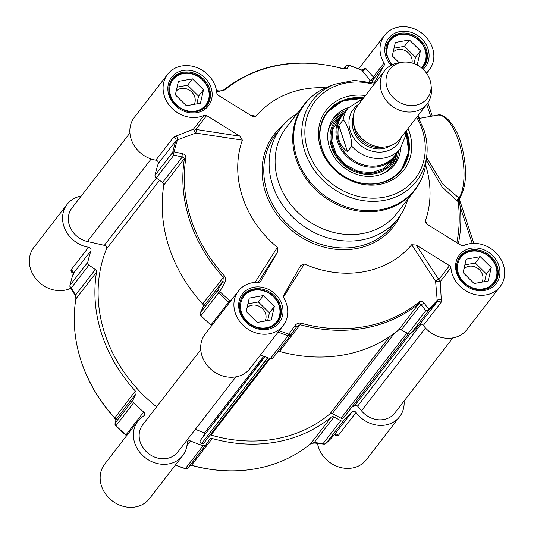 <?xml version="1.0" encoding="UTF-8"?>
<svg xmlns="http://www.w3.org/2000/svg" width="534" height="534" viewBox="0 0 534 534"><rect width="100%" height="100%" fill="white"/><g stroke="black" fill="none" stroke-linecap="round" stroke-linejoin="round"><path stroke-width="0.8" d="M334.578 434.636L336.18 435.577L338.356 435.37L356.044 412.482A2.69 2.336 37.7 0 0 351.979 411.974A156.148 135.362 -142.3 0 1 343.709 420.438A2.69 2.336 -142.3 0 1 340.812 420.665L333.984 417.001A2.69 2.336 37.7 0 0 331.173 417.154A145.375 126.024 -142.3 0 1 212.212 438.507A2.69 2.336 37.7 0 0 209.688 439.228A2.69 2.336 37.7 0 0 209.622 439.328L205.81 444.895A2.69 2.336 -142.3 0 1 205.744 444.996A2.69 2.336 -142.3 0 1 203.094 445.676A156.148 135.362 -142.3 0 1 190.518 440.957A2.69 2.336 37.7 0 0 187.648 441.565A2.69 2.336 37.7 0 0 187.214 442.786A28.269 24.504 -142.3 0 1 182.675 455.642A28.269 24.504 -142.3 0 1 145.321 457.751A28.269 24.504 -142.3 0 1 137.939 421.072A28.269 24.504 -142.3 0 1 143.699 415.906A2.69 2.336 37.7 0 0 144.247 415.412A2.69 2.336 37.7 0 0 143.666 412.021A156.148 135.362 -142.3 0 1 133.667 402.79A2.69 2.336 -142.3 0 1 133.026 399.933L135.91 393.792A2.69 2.336 37.7 0 0 135.362 391.035A145.375 126.024 -142.3 0 1 96.52 272.193A2.69 2.336 37.7 0 0 95.306 269.557L88.944 265.078A2.69 2.336 -142.3 0 1 87.756 262.314A156.148 135.362 -142.3 0 1 90.947 250.72A2.69 2.336 37.7 0 0 88.577 247.249A28.269 24.504 -142.3 0 1 65.515 230.214A28.269 24.504 -142.3 0 1 67.11 204.368A28.269 24.504 -142.3 0 1 81.168 196.078M317.483 443.353A28.269 24.504 37.7 0 0 338.429 466.863A28.269 24.504 37.7 0 0 366.371 459.714L399.606 416.707A28.269 24.504 -142.3 0 1 356.044 412.482M404.078 401.007A28.269 24.504 -142.3 0 1 399.606 416.707M351.979 411.974L334.237 434.923M336.18 435.577A2.69 1.889 121 0 0 335.512 434.422M335.492 434.402A2.69 1.889 121 0 0 335.459 434.389L334.271 434.896M137.939 421.072L104.704 464.079A28.269 24.504 37.7 0 0 112.087 500.759A28.269 24.504 37.7 0 0 149.44 498.649L182.675 455.642M67.11 204.368L33.876 247.376A28.269 24.504 37.7 0 0 36.846 279.936A28.269 24.504 37.7 0 0 70.361 288.44A2.69 2.336 -142.3 0 1 70.802 288.293M88.577 247.249L70.888 270.144L71.282 271.939L73.245 273.161M87.756 262.314L70.067 285.203A156.148 135.362 -142.3 0 1 73.258 273.608L90.947 250.72M133.026 399.933L115.337 422.821L116.205 419.29L114.717 417.755A145.375 126.024 -142.3 0 1 75.875 298.92L75.601 295.055L71.256 287.966A2.69 2.336 -142.3 0 1 70.067 285.203A2.69 1.242 -167.4 0 0 69.947 285.45A2.69 2.69 0 0 0 70.281 287.439A2.69 1.569 -31.4 0 0 71.256 287.966L88.944 265.078M143.666 412.021L125.977 434.91A156.148 135.362 -142.3 0 1 115.978 425.678A2.69 2.336 -142.3 0 1 115.337 422.821A2.69 2.516 -166.2 0 0 115.084 423.442A2.69 2.516 -166.2 0 0 115.084 423.449A2.69 2.69 0 0 0 115.798 425.999L133.667 402.79M203.094 445.676L185.405 468.565A156.148 135.362 -142.3 0 1 175.492 464.94M340.812 420.665L323.123 443.554L314.279 442.499L310.521 443.874A145.375 126.024 -142.3 0 1 191.559 465.227L189.917 464.827M338.356 435.37A2.69 2.336 -142.3 0 0 334.291 434.863A156.148 135.362 -142.3 0 1 326.027 443.327A2.69 2.336 -142.3 0 1 323.123 443.554A2.69 1.322 96.7 0 0 323.804 444.101A2.69 1.322 96.7 0 0 323.804 444.108M191.085 465.234A144.487 125.256 37.7 0 0 225.748 470.728M175.379 465.087A155.254 134.595 37.7 0 0 184.964 468.585L185.051 468.451M115.998 425.698L115.938 425.945A155.254 134.595 37.7 0 0 125.864 435.11M80.267 358.307A144.487 125.256 37.7 0 0 114.703 418.055L135.362 391.035M73.605 274.302L72.798 272.126A2.69 2.109 -57.5 0 0 71.282 271.939M74.613 294.514A2.69 1.562 -31.6 0 0 74.626 294.534A2.69 1.562 -31.6 0 0 75.601 295.055L95.306 269.557M96.52 272.193L75.875 298.92A2.69 1.215 -170.6 0 0 75.748 299.187A2.69 1.215 -170.6 0 0 75.781 299.487M135.91 393.792L116.205 419.29A2.69 2.516 -166.1 0 0 115.958 419.904A2.69 2.516 -166.1 0 0 115.958 419.911A2.69 2.516 -166.1 0 0 115.938 419.991M126.638 435.697A2.69 2.336 -142.3 0 0 125.977 434.91L126.278 435.457M205.67 445.082L188.128 467.791A2.69 2.336 -142.3 0 1 188.055 467.884A2.69 2.336 -142.3 0 1 185.405 468.565A2.69 0.507 108.3 0 1 185.078 468.792A2.69 0.507 108.3 0 1 184.964 468.585A2.69 2.536 -148.9 0 0 185.285 468.698M212.212 438.507L191.559 465.227A2.69 0.567 105.7 0 1 191.225 465.454L190.104 465.234M333.984 417.001L314.279 442.499A2.69 1.315 96.9 0 0 314.96 443.046A2.69 1.315 96.9 0 0 314.987 443.053M310.294 444.061A2.69 1.315 -129.4 0 0 310.421 443.981A2.69 1.315 -129.4 0 0 310.521 443.874L331.173 417.154M325.773 443.527A2.69 1.328 -132.8 0 0 325.947 443.407A2.69 1.328 -132.8 0 0 326.027 443.327L343.709 420.438M426.259 160.173L442.125 187.013L457.431 201.144A2.69 2.383 116.7 0 1 459 198.067L442.906 184.257L426.559 157.543M457.431 201.144L458.105 201.358A2.69 2.49 95.7 0 1 459.187 198.401L459 198.067A44.422 17.428 79.8 0 0 460.435 147.297A44.422 17.428 79.8 0 0 437.306 115.177L418.996 118.461M456.83 242.67A147.271 127.673 -142.3 0 0 458.105 201.358A2.69 1.015 172.6 0 0 459.147 201.678A2.69 1.662 70.5 0 1 459.187 198.401L459.767 198.074M459.701 198.174A2.69 2.403 -154.1 0 0 459.721 200.484L462.01 207.165A2.69 0.828 161.9 0 0 460.275 206.938L472.203 243.424M458.392 243.631A149.226 129.368 37.7 0 0 460.275 206.938L459.147 201.678L459.721 200.484M427.52 224.56L425.384 220.809L425.678 222.725L427.5 224.547L461.129 245.326A2.69 2.336 37.7 0 0 463.639 245.56A28.269 24.504 -142.3 0 1 497.154 254.064A28.269 24.504 -142.3 0 1 500.124 286.624A28.269 24.504 -142.3 0 1 470.948 293.326A28.269 24.504 -142.3 0 1 450.916 267.814A2.69 2.336 37.7 0 0 449.521 265.638L438.808 279.502A2.69 1.675 -33.3 0 0 435.604 281.224L440.203 281.678L450.916 267.814M423.335 325.406L441.017 302.518L441.284 299.574L440.203 281.678A2.69 2.336 37.7 0 0 438.808 279.502L416.16 245.026L411.701 244.732L435.604 281.224L437.192 300.308L436.959 302.01L419.27 324.899A2.69 2.336 -142.3 0 1 423.335 325.406A28.269 24.504 37.7 0 0 466.89 329.632L500.124 286.624M325.573 87.81A100.953 87.516 37.7 0 0 256.053 116.178L250.726 115.344M206.625 115.584L239.986 136.197L195.911 129.448A2.69 2.336 37.7 0 0 193.401 129.215L195.751 133.053A2.69 1.435 98.7 0 0 195.911 129.448L206.625 115.584A2.69 2.336 37.7 0 0 204.115 115.351A28.269 24.504 -142.3 0 1 170.6 106.847A28.269 24.504 -142.3 0 1 167.629 74.286A28.269 24.504 -142.3 0 1 196.806 67.578A28.269 24.504 -142.3 0 1 216.837 93.096A2.69 2.336 37.7 0 0 218.232 95.272L251.594 115.885L253.817 116.739L256.053 116.178M204.115 115.351L193.401 129.215L176.38 135.93A2.69 0.928 -101 0 1 177.482 139.868L195.751 133.053L242.363 140.122L239.986 136.197M242.363 140.122A100.953 87.516 37.7 0 0 277.413 247.349L255.065 282.379M258.229 282.326L277.72 251.647L277.413 247.349M277.72 251.647L260.438 281.732M283.434 297.051L304.367 263.996L300.695 265.592L283.647 295.409A2.69 2.336 37.7 0 0 283.748 297.818A28.269 24.504 -142.3 0 1 283.194 325.56A28.269 24.504 -142.3 0 1 245.84 327.669A28.269 24.504 -142.3 0 1 238.458 290.99A28.269 24.504 -142.3 0 1 258.703 282.346A2.69 2.336 37.7 0 0 260.625 281.525A2.69 2.336 37.7 0 0 260.786 281.291M304.367 263.996A100.953 87.516 37.7 0 0 411.701 244.732M416.16 245.026L449.521 265.638M425.384 220.809A100.953 87.516 37.7 0 0 425.625 165.119M372.198 82.403L373.393 79.359A2.69 2.336 37.7 0 0 373.293 76.956A2.69 1.622 -47 0 1 372.111 79.239A2.69 1.622 -47 0 1 369.902 80.193A2.69 2.55 -158.5 0 0 373.393 79.359L384.106 65.495A2.69 2.336 37.7 0 0 384.006 63.092A28.269 24.504 -142.3 0 1 384.56 35.351A28.269 24.504 -142.3 0 1 421.913 33.241A28.269 24.504 -142.3 0 1 429.296 69.921A28.269 24.504 -142.3 0 1 426.392 72.984M384.106 65.495L374.154 82.924M297.017 113.682A74.032 64.18 37.7 0 0 281.038 127.753A74.032 64.18 37.7 0 0 300.375 223.806A74.032 64.18 37.7 0 0 398.204 218.293A74.032 64.18 37.7 0 0 407.789 199.275M423.836 302.805C422.588 301.076 421.019 300.782 419.123 301.917A144.487 125.256 -142.3 0 1 300.889 323.137C298.272 322.81 296.21 323.758 294.701 325.98A2.69 0.487 -144.6 0 0 296.604 326.761L296.61 326.755A2.69 0.487 -144.6 0 1 296.604 326.761L290.783 334.945A2.69 0.494 -144.6 0 1 288.847 334.157A2.69 0.507 108.3 0 1 288.066 335.712A2.69 2.336 37.7 0 0 290.716 335.025A2.69 2.69 0 0 0 290.783 334.945A2.69 0.494 -144.6 0 0 290.79 334.931L296.61 326.755L300.148 324.705A145.375 126.024 37.7 0 0 419.11 303.352L420.972 304.427A2.69 1.702 142.4 0 0 423.836 302.805L428.668 309.059A2.69 1.709 142.6 0 1 425.785 310.701A2.69 2.336 37.7 0 0 428.689 310.468A2.69 1.328 -132.8 0 0 428.668 309.059A155.254 134.595 -142.3 0 0 437.192 300.308A2.69 1.141 166.4 0 1 441.284 299.574M294.701 325.98L288.847 334.157A155.254 134.595 -142.3 0 1 279.255 330.653M278.047 351.432A2.69 2.336 -142.3 0 1 279.502 351.432A145.375 126.024 37.7 0 0 398.464 330.079A2.69 2.336 -142.3 0 1 401.274 329.925L408.096 333.59A2.69 2.336 37.7 0 0 411 333.363A156.148 135.362 37.7 0 0 419.27 324.899M231.356 300.181L230.161 301.022A2.69 0.567 -125.7 0 1 230.421 301.396M167.629 74.286L134.394 117.293A28.269 24.504 37.7 0 0 132.806 143.139A28.269 24.504 37.7 0 0 155.861 160.173A2.69 2.336 -142.3 0 1 158.231 163.644A156.148 135.362 37.7 0 0 155.04 175.239A2.69 2.336 37.7 0 0 156.235 178.002L173.924 155.107A2.69 1.462 -77.4 0 1 174.164 151.836A2.69 1.242 -167.4 0 0 172.729 152.35A2.69 2.336 37.7 0 0 173.924 155.107L182.294 156.983L184.457 158.398A145.375 126.024 37.7 0 0 223.299 277.233L222.898 281.218A2.69 0.501 -150.8 0 0 224.701 282.74L219.821 291.511A2.69 0.514 -150.7 0 1 217.999 289.969A2.69 2.336 37.7 0 0 218.64 292.826L219.821 291.511A155.254 134.595 -142.3 0 0 230.161 301.022L228.639 302.05L210.95 324.939A2.69 2.336 -142.3 0 1 211.611 325.733M158.231 163.644L175.92 140.756L177.482 139.868A155.254 134.595 -142.3 0 0 174.164 151.836L182.535 153.739A2.69 1.455 -77.3 0 0 182.294 156.983L162.59 182.481A2.69 2.336 -142.3 0 1 163.811 185.118A145.375 126.024 37.7 0 0 202.653 303.959A2.69 2.336 -142.3 0 1 203.2 306.716L200.31 312.857A2.69 2.336 37.7 0 0 200.958 315.714A156.148 135.362 37.7 0 0 210.95 324.939M176.38 135.93L173.55 137.285L155.861 160.173M224.701 282.74C226.062 280.43 226.002 278.167 224.507 275.951A144.487 125.256 -142.3 0 1 185.905 157.844C185.925 155.561 184.804 154.192 182.535 153.739M384.006 63.092L373.293 76.956L365.69 68.285A2.69 2.35 -26.4 0 1 362.012 70.308L369.902 80.193L369.294 81.742M361.171 70.148L362.012 70.308A155.254 134.595 -142.3 0 0 349.036 65.415A2.69 0.507 -71.7 0 0 348.922 65.208L361.645 69.987L364.041 69.547A2.69 2.336 37.7 0 0 364.475 68.325L363.107 70.094M365.69 68.285L364.475 68.325M346.292 65.762A2.69 2.336 37.7 0 0 345.945 66.116A2.69 2.336 37.7 0 0 345.872 66.209A2.69 2.536 31.1 0 1 349.036 65.415L347.213 68.365A2.69 2.53 31.2 0 0 344.437 68.786M216.637 91.381L218.079 91.548L224.68 89.986A144.487 125.256 -142.3 0 1 342.915 68.766L347.213 68.365M218.079 91.548A2.69 1.315 -83.1 0 1 219.04 90.954A2.69 1.315 -83.1 0 1 219.067 90.954M303.986 104.657L286.364 127.466A69.994 60.682 37.7 0 0 304.647 218.279A69.994 60.682 37.7 0 0 397.142 213.059L414.764 190.258C421.059 182.021 424.824 172.622 426.045 162.069A69.72 60.442 37.7 0 1 323.057 194.456A69.72 60.442 37.7 0 1 328.423 86.628C318.518 90.473 310.374 96.487 303.986 104.657A69.994 60.682 37.7 0 0 322.276 195.471A69.994 60.682 37.7 0 0 414.764 190.258M365.456 95.559A48.995 42.473 37.7 0 0 318.624 138.379A48.995 42.473 37.7 0 0 374.674 185.018A48.995 42.473 37.7 0 0 409.418 132.138A48.995 42.473 37.7 0 0 408.063 128.48M406.281 130.783A47.112 40.844 -142.3 0 1 407.142 133.186A47.112 40.844 -142.3 0 1 401.762 169.652A47.112 40.844 -142.3 0 1 339.511 173.163A47.112 40.844 -142.3 0 1 327.202 112.04A47.112 40.844 -142.3 0 1 363.674 97.862M405.907 131.271L408.724 151.743L401.555 169.919A47.112 40.844 37.7 0 0 406.728 133.72A47.112 40.844 37.7 0 0 405.873 131.317M363.22 98.389A47.112 40.844 37.7 0 0 327.002 112.307L342.781 100.786L363.3 98.349M348.542 107.548A38.361 33.255 37.7 0 0 332.902 119.055A38.361 33.255 37.7 0 0 343.903 167.482A38.361 33.255 37.7 0 0 393.538 165.914A38.361 33.255 37.7 0 0 400.72 147.871M343.909 112.901A35.538 30.805 37.7 0 0 338.002 159.179A35.538 30.805 37.7 0 0 371.611 174.204A35.538 30.805 37.7 0 0 396.715 153.705M270.211 327.696A21.54 18.67 37.7 0 0 277.046 322.509A21.54 18.67 37.7 0 0 279.509 305.835A21.54 18.67 37.7 0 0 262.815 290.289A21.54 18.67 37.7 0 0 242.963 296.17A21.54 18.67 37.7 0 0 239.666 304.093M279.022 305.648A20.733 17.969 37.7 0 0 245.56 294.468A20.733 17.969 37.7 0 0 256.173 326.942A20.733 17.969 37.7 0 0 279.022 305.648M263.309 295.582L274.322 306.496L271.265 319.933L257.194 322.456L246.181 311.549L249.238 298.106L263.309 295.582L258.389 301.957L247.936 303.833M267.647 320.58L269.403 312.864L258.389 301.957M274.322 306.496L269.403 312.864M265.044 321.047A11.274 9.772 37.7 0 0 265.538 313.558A11.274 9.772 37.7 0 0 257.321 305.568A11.274 9.772 37.7 0 0 247.042 307.771M487.141 288.754A21.54 18.67 37.7 0 0 493.977 283.567A21.54 18.67 37.7 0 0 496.433 266.9A21.54 18.67 37.7 0 0 479.746 251.354A21.54 18.67 37.7 0 0 459.894 257.228A21.54 18.67 37.7 0 0 456.597 265.151M495.952 266.713A20.733 17.969 37.7 0 0 462.491 255.526A20.733 17.969 37.7 0 0 473.104 288A20.733 17.969 37.7 0 0 495.952 266.713M480.24 256.64L491.253 267.554L488.196 280.991L474.125 283.521L463.111 272.607L466.169 259.17L480.24 256.64L475.313 263.015L464.867 264.891M484.578 281.645L486.334 273.929L475.313 263.015M491.253 267.554L486.334 273.929M481.975 282.112A11.274 9.772 37.7 0 0 482.469 274.623A11.274 9.772 37.7 0 0 474.252 266.633A11.274 9.772 37.7 0 0 463.973 268.829M421.947 68.245A21.54 18.67 37.7 0 0 423.148 66.863A21.54 18.67 37.7 0 0 425.605 50.196A21.54 18.67 37.7 0 0 408.917 34.65A21.54 18.67 37.7 0 0 389.066 40.524A21.54 18.67 37.7 0 0 385.768 48.447M421.279 67.705A20.733 17.969 37.7 0 0 425.124 50.009A20.733 17.969 37.7 0 0 396.101 35.891A20.733 17.969 37.7 0 0 392.27 64.734M399.205 62.758L392.283 55.903L395.34 42.466L409.411 39.937L420.425 50.85L417.368 64.287L416.119 64.514M414.044 63.633L415.499 57.225L404.485 46.311L394.039 48.187M420.425 50.85L415.499 57.225M411.994 62.965A11.274 9.772 37.7 0 0 411.634 57.912A11.274 9.772 37.7 0 0 403.424 49.929A11.274 9.772 37.7 0 0 393.137 52.125M409.411 39.937L404.485 46.311M199.382 110.992A21.54 18.67 37.7 0 0 206.217 105.805A21.54 18.67 37.7 0 0 208.674 89.131A21.54 18.67 37.7 0 0 191.986 73.585A21.54 18.67 37.7 0 0 172.135 79.466A21.54 18.67 37.7 0 0 168.837 87.382M208.193 88.944A20.733 17.969 37.7 0 0 174.731 77.764A20.733 17.969 37.7 0 0 185.345 110.238A20.733 17.969 37.7 0 0 208.193 88.944M192.48 78.878L203.494 89.792L200.437 103.229L186.366 105.752L175.352 94.838L178.409 81.402L192.48 78.878L187.554 85.246L177.108 87.122M196.819 103.876L198.575 96.16L187.554 85.246M203.494 89.792L198.575 96.16M194.216 104.344A11.274 9.772 37.7 0 0 194.71 96.854A11.274 9.772 37.7 0 0 186.493 88.864A11.274 9.772 37.7 0 0 176.207 91.067M260.465 354.976A156.148 135.362 37.7 0 0 270.378 358.601A2.69 2.336 37.7 0 0 273.028 357.92A2.69 2.336 37.7 0 0 273.101 357.82L290.643 335.118M238.458 290.99L205.223 333.997A28.269 24.504 37.7 0 0 212.612 370.676A28.269 24.504 37.7 0 0 249.959 368.567L283.194 325.56M156.235 178.002L162.59 182.481M401.982 62.318L398.384 62.892A26.92 23.336 37.7 0 0 384.54 70.862L357.48 105.886A26.92 23.336 37.7 0 0 364.508 140.816A26.92 23.336 37.7 0 0 400.086 138.807L427.147 103.783A26.92 23.336 37.7 0 0 431.372 88.377L431.011 84.752A23.69 20.539 37.7 0 0 429.997 79.973A23.69 20.539 37.7 0 0 401.982 62.318A23.69 20.539 37.7 0 0 386.569 85.794A23.69 20.539 37.7 0 0 412.188 105.585A23.69 20.539 37.7 0 0 431.011 84.752M347.46 151.669C339.21 145.402 336.347 136.651 338.883 125.417L343.148 119.896C346.993 122.613 352.039 138.046 351.726 146.149L347.46 151.669L338.883 125.417M351.726 146.149A32.981 28.589 37.7 0 0 400.346 148.372L405.613 135.736L405.346 131.998M363.28 98.376L348.155 108.042L342.247 115.691A32.981 28.589 37.7 0 0 350.858 158.478A32.981 28.589 37.7 0 0 394.439 156.021L400.346 148.372M345.438 111.553A33.649 29.17 37.7 0 0 341.359 115.738A33.649 29.17 37.7 0 0 350.15 159.399A33.649 29.17 37.7 0 0 394.613 156.889A33.649 29.17 37.7 0 0 397.63 151.883M384.54 70.862A26.92 23.336 37.7 0 0 391.576 105.792A26.92 23.336 37.7 0 0 427.147 103.783M389.673 336.607L330.105 413.69A2.156 1.869 -142.3 0 1 332.368 413.556L341.039 418.202A2.156 1.869 37.7 0 0 343.455 417.922L343.596 417.775A2.156 1.869 37.7 0 0 343.756 417.568M330.105 413.69A142.011 123.107 -142.3 0 1 211.023 435.063L270.164 358.528M210.116 434.996A2.156 1.869 -142.3 0 1 211.023 435.063M267.908 357.76L201.765 443.36A2.156 1.869 37.7 0 0 204.088 442.786L269.396 358.274L204.035 442.866M201.765 443.36L267.688 357.687M265.011 356.725L200.143 440.663A2.156 1.869 37.7 0 0 201.552 443.273M200.143 440.663L264.684 356.605M203.674 435.55L204.475 432.987L195.377 429.303M235.901 376.857L177.882 451.938A22.208 19.257 -142.3 0 1 148.532 453.593A22.208 19.257 -142.3 0 1 142.732 424.777L200.751 349.697M156.616 406.808A142.011 123.107 -142.3 0 1 106.493 248.911L159.506 180.305M156.322 178.062L104.337 245.34A2.69 2.336 -142.3 0 1 106.493 248.911M104.337 245.34L87.402 241.501A22.208 19.257 -142.3 0 1 71.903 208.073L129.922 132.993M452.832 337.922L394.813 413.002A22.208 19.257 -142.3 0 1 361.465 410.806L357.62 406.187L420.992 324.178M352.306 406.507A2.156 1.869 37.7 0 0 354.309 406.054L354.476 405.867A2.156 1.869 -142.3 0 1 357.62 406.187M204.475 432.987L263.763 356.258M70.655 288.06L70.361 288.44M70.888 270.144A2.69 2.336 -142.3 0 1 73.258 273.608M186.953 445.57L190.518 440.957M281.912 304.493A23.289 20.185 37.7 0 0 244.325 291.931A23.289 20.185 37.7 0 0 256.247 328.41A23.289 20.185 37.7 0 0 281.912 304.493M211.084 87.79A23.289 20.185 37.7 0 0 173.497 75.227A23.289 20.185 37.7 0 0 185.418 111.706A23.289 20.185 37.7 0 0 211.084 87.79M498.843 265.552A23.289 20.185 37.7 0 0 461.256 252.989A23.289 20.185 37.7 0 0 473.177 289.468A23.289 20.185 37.7 0 0 498.843 265.552M423.108 69.273A23.289 20.185 37.7 0 0 428.008 48.848A23.289 20.185 37.7 0 0 395.434 32.981A23.289 20.185 37.7 0 0 391.062 65.342M283.167 125.163A75.381 65.348 37.7 0 0 293.92 232.163A75.381 65.348 37.7 0 0 400.173 215.582M398.204 218.293L392.87 225.194A74.032 64.18 -142.3 0 1 295.042 230.708A74.032 64.18 -142.3 0 1 275.704 134.655L281.038 127.753M280.283 305.241A21.941 19.024 -142.3 0 1 277.78 322.222C269.103 330.926 258.963 330.993 247.355 322.423C240.981 317.016 236.068 305.862 243.057 295.389A21.941 19.024 -142.3 0 1 263.275 289.401A21.941 19.024 -142.3 0 1 280.283 305.241M391.689 65.014L386.022 53.827L389.152 39.75A21.941 19.024 -142.3 0 1 409.378 33.762A21.941 19.024 -142.3 0 1 426.379 49.595A21.941 19.024 -142.3 0 1 423.876 66.583L422.187 68.452M209.455 88.537A21.941 19.024 -142.3 0 1 206.945 105.518C198.274 114.223 188.128 114.289 176.52 105.719C170.152 100.312 165.24 89.158 172.228 78.685A21.941 19.024 -142.3 0 1 192.447 72.697A21.941 19.024 -142.3 0 1 209.455 88.537M497.214 266.306A21.941 19.024 -142.3 0 1 494.711 283.287C486.033 291.991 475.894 292.058 464.28 283.487C457.912 278.074 452.999 266.927 459.988 256.453A21.941 19.024 -142.3 0 1 480.206 250.466A21.941 19.024 -142.3 0 1 497.214 266.306M441.017 302.518A2.69 2.336 37.7 0 0 436.959 302.01A156.148 135.362 37.7 0 1 428.689 310.468L411 333.363M278.154 332.088A156.148 135.362 37.7 0 0 288.066 335.712L270.378 358.601M273.028 357.92L290.716 335.025A2.69 2.336 37.7 0 0 290.776 334.952M300.889 323.137A2.69 0.567 105.7 0 1 300.148 324.705L279.502 351.432M398.464 330.079L419.11 303.352A2.69 1.315 -129.4 0 0 419.123 301.917M401.274 329.925L420.972 304.427L425.785 310.701L408.096 333.59M229.3 302.845A2.69 2.336 37.7 0 0 228.639 302.05A156.148 135.362 37.7 0 1 218.64 292.826L200.958 315.714M155.04 175.239L172.729 152.35A156.148 135.362 37.7 0 1 175.92 140.756A2.69 2.336 37.7 0 0 173.55 137.285M185.905 157.844A2.69 1.215 -170.6 0 0 184.457 158.398L163.811 185.118M202.653 303.959L224.507 275.951M203.2 306.716L222.898 281.218L217.999 289.969L200.31 312.857M348.922 65.208A2.69 2.69 0 0 0 345.945 66.116L343.896 68.766L345.872 66.209L344.617 68.766L342.775 68.546A2.69 0.567 -74.3 0 1 342.915 68.766M223.479 90.126A2.69 1.315 50.6 0 1 223.579 90.019L223.579 90.019A2.69 1.315 50.6 0 1 224.68 89.986M426.733 104.317L430.671 116.365M420.024 118.281A149.226 129.368 37.7 0 0 417.802 115.878M328.423 86.628L334.624 84.239A65.822 57.058 37.7 0 0 329.565 186.039A65.822 57.058 37.7 0 0 426.793 155.461A65.822 57.058 37.7 0 0 424.043 130.196M374.074 84.405A63.219 54.802 37.7 0 0 304.847 132.405A63.219 54.802 37.7 0 0 374.668 198.181A63.219 54.802 37.7 0 0 422.294 129.829A63.219 54.802 37.7 0 0 416.68 117.326M362.506 98.576A46.571 40.377 37.7 0 0 320.36 141.577A46.571 40.377 37.7 0 0 375.462 183.663A46.571 40.377 37.7 0 0 405.686 131.558M346.279 110.471A38.168 33.088 37.7 0 0 331.994 120.47M392.397 167.149A38.168 33.088 37.7 0 0 398.471 150.802M344.116 112.707L343.596 112.948A36.839 31.94 37.7 0 0 328.09 131.277M382.925 173.65A36.839 31.94 37.7 0 0 396.749 154.019L396.849 153.458M341.133 116.032A34.456 29.871 37.7 0 0 338.783 158.651A34.456 29.871 37.7 0 0 394.386 157.183M383.686 147.05A23.556 20.419 -142.3 0 1 353.641 123.835M353.228 116.973A24.631 21.353 37.7 0 0 362.666 143.192A24.631 21.353 37.7 0 0 390.427 145.722M401.361 137.158A28.135 24.39 -142.3 0 1 360.817 145.595A28.135 24.39 -142.3 0 1 358.755 104.237M348.155 108.042A32.981 28.589 37.7 0 0 343.148 119.896M343.682 417.675L408.51 333.777L343.596 417.775M332.368 413.556L394.446 333.229M406.915 332.956L341.039 418.202M343.455 417.922L408.49 333.763M354.309 406.054L410.099 333.85M410.132 333.843L354.476 405.867M361.465 410.806L425.464 327.989M87.402 241.501L151.149 158.998M185.078 468.792A2.69 2.69 0 0 0 188.055 467.884L205.744 444.996M75.748 299.187C76.102 298.639 75.728 297.091 74.626 294.534L70.281 287.439M115.925 420.231L114.543 418.082M115.084 423.442L115.958 419.904M126.445 435.944L125.931 435.33M325.947 443.407A2.69 2.69 0 0 1 323.804 444.101L314.96 443.046C311.696 443.22 310.181 443.534 310.421 443.981M459.62 198.321L459.734 198.141C466.883 185.819 467.45 168.07 461.443 144.894C456.436 124.929 443.834 112.474 437.306 115.177M459.627 198.314L459.534 199.202M462.01 207.165L473.845 243.364M216.517 90.647L219.04 90.954C222.298 90.773 223.813 90.466 223.579 90.019C257.228 63.933 296.957 56.771 342.775 68.546M426.646 73.345L429.296 69.921M358.721 68.786L384.56 35.351M427.888 102.762L432.246 116.085M417.635 116.098L424.036 130.056C426.793 138.56 427.714 147.03 426.793 155.461L426.045 162.069M334.624 84.239L354.302 80.4L375.028 83.17M339.357 118.748L332.902 129.108L331.854 141.764L336.42 154.493L345.812 165.013L358.361 171.447L371.824 172.656L383.806 168.444L392.203 159.586M275.257 324.819L277.046 322.509M241.174 298.486L242.963 296.17M492.188 285.884L493.977 283.567M458.105 259.544L459.894 257.228M422.027 68.312L423.148 66.863M387.277 42.84L389.066 40.524M204.429 108.115L206.217 105.805M170.346 81.782L172.135 79.466M389.773 163.157L394.613 156.889M336.513 122.006L341.359 115.738"/></g></svg>
